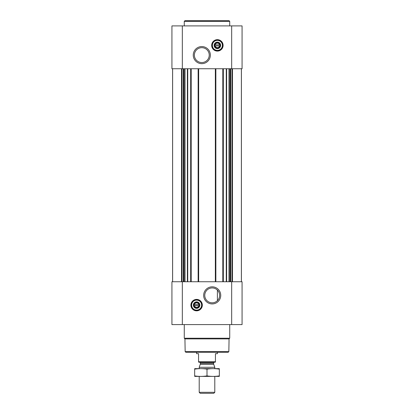 <?xml version="1.0" encoding="UTF-8"?>
<svg xmlns="http://www.w3.org/2000/svg" width="414" height="414" viewBox="0 0 414 414"><rect width="100%" height="100%" fill="white"/><g stroke="black" fill="none" stroke-linecap="round" stroke-linejoin="round"><path stroke-width="0.62" d="M215.901 288.936L216.998 289.707M212.196 287.947A7.431 7.431 0 0 1 218.633 299.094A7.431 7.431 0 0 1 205.758 299.094A7.431 7.431 0 0 1 212.196 287.947M217.391 300.693L217.391 290.064L217.391 300.693M219.575 45.897A2.246 2.246 0 0 1 215.202 45.897L219.575 45.897M198.798 305.635A2.246 2.246 0 0 1 194.425 305.635L198.798 305.635M172.586 68.75L172.586 281.743M241.414 68.75L241.414 281.743M171.934 324.597L171.934 281.743L242.066 281.743L242.066 324.597L171.934 324.597M196.609 299.405A5.713 5.713 0 0 1 201.561 307.975A5.713 5.713 0 0 1 191.661 307.975A5.713 5.713 0 0 1 196.609 299.405M212.196 286.835A8.544 8.544 0 0 1 219.596 299.648A8.544 8.544 0 0 1 204.795 299.648A8.544 8.544 0 0 1 212.196 286.835M222.81 68.75L222.81 281.743M215.865 68.75L215.865 281.743M198.135 68.75L198.135 281.743M191.19 68.75L191.19 281.743M171.934 68.75L171.934 25.896L242.066 25.896L242.066 68.75L171.934 68.75M217.391 39.661A5.713 5.713 0 0 1 222.339 48.231A5.713 5.713 0 0 1 212.439 48.231A5.713 5.713 0 0 1 217.391 39.661M201.804 46.57A8.544 8.544 0 0 1 209.205 59.388A8.544 8.544 0 0 1 194.404 59.388A8.544 8.544 0 0 1 201.804 46.57M228.844 351.61L185.156 351.61L185.803 352.262L228.197 352.262L228.844 351.61L229.066 338.895L229.729 338.233L229.729 324.597M185.156 351.61L184.934 338.895L229.066 338.895M184.934 338.895L184.271 338.233L229.729 338.233M184.271 338.233L184.271 324.597M194.425 304.601A2.246 2.246 0 0 1 198.798 304.601L194.425 304.601M198.798 304.601L199.206 304.601L199.206 305.635L199.206 304.601L198.798 304.601M194.425 305.635L194.011 305.635L194.011 304.601L194.011 305.635L194.425 305.635M196.609 302.22A2.898 2.898 0 0 1 199.118 306.567A2.898 2.898 0 0 1 194.104 306.567A2.898 2.898 0 0 1 196.609 302.22M196.609 301.873A3.245 3.245 0 0 1 199.424 306.743A3.245 3.245 0 0 1 193.799 306.743A3.245 3.245 0 0 1 196.609 301.873M196.609 300.119A4.999 4.999 0 0 1 200.94 307.618A4.999 4.999 0 0 1 192.282 307.618A4.999 4.999 0 0 1 196.609 300.119M196.609 299.922A5.196 5.196 0 0 1 201.111 307.716A5.196 5.196 0 0 1 192.112 307.716A5.196 5.196 0 0 1 196.609 299.922M184.271 25.896L184.271 21.347L229.729 21.347L229.729 25.896M184.271 21.347L184.923 20.7L229.077 20.7L229.729 21.347M201.804 47.682A7.431 7.431 0 0 1 208.242 58.829A7.431 7.431 0 0 1 195.367 58.829A7.431 7.431 0 0 1 201.804 47.682M215.202 44.857A2.246 2.246 0 0 1 219.575 44.857L215.202 44.857M219.575 44.857L219.989 44.857L219.989 45.897L219.989 44.857L219.575 44.857M215.202 45.897L214.794 45.897L214.794 44.857L214.794 45.897L215.202 45.897M217.391 42.482A2.898 2.898 0 0 1 219.896 46.823A2.898 2.898 0 0 1 214.882 46.823A2.898 2.898 0 0 1 217.391 42.482M217.391 42.13A3.245 3.245 0 0 1 220.201 46.999A3.245 3.245 0 0 1 214.576 46.999A3.245 3.245 0 0 1 217.391 42.13M217.391 40.375A4.999 4.999 0 0 1 221.718 47.874A4.999 4.999 0 0 1 213.06 47.874A4.999 4.999 0 0 1 217.391 40.375M217.391 40.179A5.196 5.196 0 0 1 221.888 47.972A5.196 5.196 0 0 1 212.889 47.972A5.196 5.196 0 0 1 217.391 40.179M215.44 361.764L198.56 361.764L198.56 362.131L215.44 362.131L215.44 353.691L217.391 353.691L217.391 352.262M198.56 361.764L198.56 353.691L196.609 353.691L196.609 352.262M214.794 392.306L199.206 392.306L200.205 393.3L213.795 393.3L214.794 392.306L214.794 376.419M199.206 368.626L199.206 367.29L214.794 367.29L214.794 368.626M199.206 392.306L199.206 376.419M199.6 362.131L200.376 362.912L200.376 363.942L199.206 367.29M194.663 376.398L219.337 376.398M219.337 375.886C219.337 376.559 219.337 376.559 219.337 375.886C215.223 376.559 211.114 376.559 207 375.886C202.886 376.559 198.777 376.559 194.663 375.886C194.663 376.559 194.663 376.559 194.663 375.886L194.663 369.153C194.663 368.481 194.663 368.481 194.663 369.153C198.777 368.481 202.886 368.481 207 369.153C211.114 368.481 215.223 368.481 219.337 369.153C219.337 368.481 219.337 368.481 219.337 369.153L219.337 375.886M207 375.886L207 369.153M194.663 368.641L219.337 368.641M232.461 68.75L232.461 281.743M241.383 68.75L241.383 281.743L241.388 68.75M187.733 68.75L187.733 281.743M190.668 68.75L190.668 281.743M198.658 68.75L198.658 281.743M215.342 68.75L215.342 281.743M223.332 68.75L223.332 281.743M226.267 68.75L226.267 281.743M172.617 68.75L172.617 281.743L172.612 68.75M181.539 68.75L181.539 281.743M231.674 324.597L231.674 281.743M182.326 324.597L182.326 281.743M231.969 68.75L231.969 281.743M230.634 68.75L230.634 281.743M230.184 68.75L230.184 281.743M229.873 68.75L229.873 281.743M228.958 68.75L228.958 281.743M226.634 68.75L226.634 281.743M187.366 68.75L187.366 281.743M185.042 68.75L185.042 281.743M184.126 68.75L184.126 281.743M183.816 68.75L183.816 281.743M183.366 68.75L183.366 281.743M182.031 68.75L182.031 281.743M231.674 68.75L231.674 25.896M182.326 68.75L182.326 25.896M196.609 299.529A5.589 5.589 0 0 1 201.447 307.912A5.589 5.589 0 0 1 191.77 307.912A5.589 5.589 0 0 1 196.609 299.529M217.391 39.791A5.589 5.589 0 0 1 222.23 48.169A5.589 5.589 0 0 1 212.553 48.169A5.589 5.589 0 0 1 217.391 39.791M200.329 364.206L213.671 364.206L214.794 367.29M200.376 363.942L213.624 363.942L213.671 364.206M200.376 362.912L213.624 362.912L214.4 362.131M213.624 363.942L213.624 362.912"/></g></svg>
